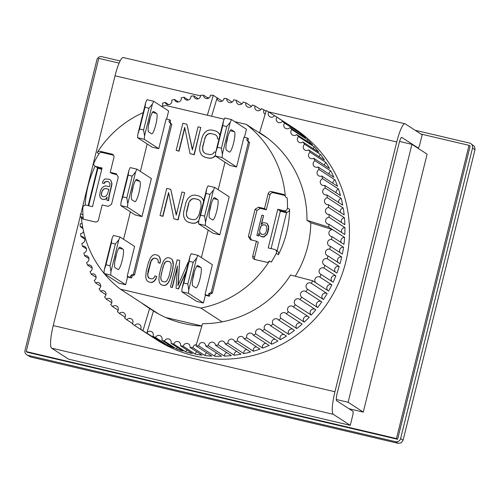 <?xml version="1.0" encoding="UTF-8"?>
<svg xmlns="http://www.w3.org/2000/svg" width="500" height="500" viewBox="0 0 500 500"><rect width="100%" height="100%" fill="white"/><g stroke="black" fill="none" stroke-linecap="round" stroke-linejoin="round"><path stroke-width="0.75" d="M132.656 188.463A10.512 1.906 -76.8 0 1 136.756 179.331A10.512 1.906 -76.8 0 1 136.869 179.381L139.812 181.287A10.512 1.906 -76.8 0 1 139.075 192.237A10.512 1.906 -76.8 0 1 134.887 201.7A10.512 1.906 -76.8 0 1 134.775 201.65L131.831 199.744A10.512 1.906 -76.8 0 1 132.656 188.463M141.981 216.569L151.394 178.556L136.906 169.163L135.631 171.906L127.744 203.762L127.5 207.175L141.981 216.569L135.275 214.994L120.787 205.594L127.5 207.175M136.906 169.163L130.194 167.587L128.919 170.331L128.162 175.162L132.188 176.112L126.812 197.831L127.744 203.762M126.812 197.831L122.788 196.887L121.037 202.188L120.787 205.594M135.631 171.906L132.188 176.112M131.7 193.162A10.512 1.906 103.2 0 0 133.238 186.287M128.919 170.331L121.037 202.188M122.788 196.887L128.162 175.162M345.725 262.144A126.119 123.756 123 0 1 156.369 339.594A126.119 123.756 123 0 0 345.725 262.144A126.119 123.756 123 0 0 293.612 127.963A126.119 123.756 123 0 1 345.725 262.144M268.556 111.862L396.75 141.981A21.019 3.819 103.2 0 1 404.956 123.725A21.019 3.819 103.2 0 1 405.188 123.825L422.163 134.831L419.475 145.694L418.35 148.112L401.662 137.363M396.75 141.981L334.938 391.763A21.019 3.819 103.2 0 0 333.294 414.331L350.269 425.337L352.956 414.475L353.175 411.469L336.65 400.756A7.006 1.275 -76.8 0 1 337.2 393.231L399.012 143.45A7.006 1.275 -76.8 0 1 401.75 137.363A7.006 1.275 -76.8 0 1 401.825 137.4M404.956 123.725L123.244 57.531A21.019 3.819 103.2 0 0 115.037 75.794L80.812 214.088M80.331 216.044L53.225 325.575A21.019 3.819 103.2 0 0 51.581 348.137L68.556 359.15L350.269 425.337M417.438 147.9L418.35 148.112M420.95 134.05L469.031 145.344L396.469 438.562L26.212 351.575L98.781 58.35L119.113 63.131M348.944 408.725L363.275 412.094L427.1 154.169L411.938 144.331L399.575 141.431M469.031 145.344L470.163 146.081L397.6 439.3L396.469 438.562M26.212 351.575L27.35 352.306L397.6 439.3M115.856 256.337A10.512 1.906 -76.8 0 1 119.956 247.206A10.512 1.906 -76.8 0 1 120.075 247.256L123.019 249.163A10.512 1.906 -76.8 0 1 122.275 260.113A10.512 1.906 -76.8 0 1 118.094 269.575A10.512 1.906 -76.8 0 1 117.975 269.525L115.037 267.619A10.512 1.906 -76.8 0 1 115.856 256.337M127.175 276.419L134.594 246.431L120.106 237.037L118.831 239.781L110.95 271.637L110.7 275.05L125.638 284.738L127.625 276.712L127.175 276.419L130.525 277.206L131.656 277.938L127.562 276.975M120.106 237.037L113.4 235.463L112.125 238.206L111.369 243.038L115.394 243.988L110.019 265.706L110.95 271.637M110.7 275.05L103.994 273.469L118.931 283.156L125.638 284.738M110.019 265.706L105.994 264.762L104.244 270.062L103.994 273.469M118.831 239.781L115.394 243.988M114.906 261.038A10.512 1.906 103.2 0 0 116.438 254.163M112.125 238.206L104.244 270.062M105.994 264.762L111.369 243.038M227.256 138.869A10.512 1.906 -76.8 0 1 231.356 129.738A10.512 1.906 -76.8 0 1 231.475 129.787L234.419 131.694A10.512 1.906 -76.8 0 1 233.675 142.644A10.512 1.906 -76.8 0 1 229.494 152.106A10.512 1.906 -76.8 0 1 229.381 152.056L226.438 150.15A10.512 1.906 -76.8 0 1 227.256 138.869M244.444 137.344L246.45 129.256L231.506 119.569L230.231 122.312L222.35 154.169L222.1 157.575L236.588 166.975L229.881 165.394L215.394 156L222.1 157.575M231.506 119.569L224.8 117.994L223.525 120.738L222.769 125.569L226.794 126.519L221.419 148.238L222.35 154.169M221.419 148.238L217.394 147.294L215.644 152.587L215.394 156M230.231 122.312L226.794 126.519M226.306 143.569A10.512 1.906 103.2 0 0 227.844 136.694M223.525 120.738L215.644 152.587M217.394 147.294L222.769 125.569M210.463 206.744A10.512 1.906 -76.8 0 1 214.562 197.613A10.512 1.906 -76.8 0 1 214.675 197.662L217.619 199.569A10.512 1.906 -76.8 0 1 216.881 210.519A10.512 1.906 -76.8 0 1 212.694 219.981A10.512 1.906 -76.8 0 1 212.581 219.931L209.638 218.025A10.512 1.906 -76.8 0 1 210.463 206.744M219.794 234.85L229.2 196.838L214.713 187.444L213.438 190.188L205.55 222.044L205.306 225.45L219.794 234.85L213.081 233.269L198.594 223.875L205.306 225.45M214.713 187.444L208.006 185.869L206.725 188.612L205.969 193.444L209.994 194.394L204.619 216.112L205.55 222.044M204.619 216.112L200.594 215.169L198.844 220.463L198.594 223.875M213.438 190.188L209.994 194.394M209.506 211.444A10.512 1.906 103.2 0 0 211.044 204.569M206.725 188.612L198.844 220.463M200.594 215.169L205.969 193.444M474.6 146.569L470.775 143.594A4.206 4.125 123 0 1 472.512 148.069L475 149.681L474.6 146.569M30.506 356.95L28.019 355.337A4.206 4.125 123 0 1 26.738 354.794L30.506 356.95L398.075 443.312L401.281 442.831L403.106 440.188L475 149.681M470.775 143.594A4.206 4.125 123 0 0 469.494 143.05L415.138 130.275M120.125 60.963L101.925 56.688A4.206 4.125 123 0 0 96.894 59.812L25 350.319A4.206 4.125 123 0 0 26.738 354.794M403.106 440.188L400.619 438.569L472.512 148.069M400.619 438.569A4.206 4.125 123 0 1 395.588 441.7L398.075 443.312M28.019 355.337L395.588 441.7M336.312 399.487L348.106 402.256L363.275 412.094M348.106 402.256L411.938 144.331M193.663 274.619A10.512 1.906 -76.8 0 1 197.763 265.487A10.512 1.906 -76.8 0 1 197.881 265.538L200.825 267.444A10.512 1.906 -76.8 0 1 200.081 278.394A10.512 1.906 -76.8 0 1 195.9 287.856A10.512 1.906 -76.8 0 1 195.781 287.806L192.844 285.9A10.512 1.906 -76.8 0 1 193.663 274.619M204.981 294.7L212.4 264.713L197.913 255.319L196.637 258.062L188.756 289.919L188.506 293.325L203.444 303.019L205.431 294.994L204.981 294.7L208.331 295.487L209.462 296.219L205.369 295.256M197.913 255.319L191.206 253.744L189.931 256.488L189.175 261.319L193.2 262.269L187.825 283.988L188.756 289.919M188.506 293.325L181.8 291.75L196.737 301.438L203.444 303.019M187.825 283.988L183.8 283.044L182.05 288.337L181.8 291.75M196.637 258.062L193.2 262.269M192.712 279.319A10.512 1.906 103.2 0 0 194.244 272.444M189.931 256.488L182.05 288.337M183.8 283.044L189.175 261.319M267.587 138.194L246.306 124.394A103.7 101.756 123 0 1 285.35 196.781L287.162 197.956A103.7 101.756 -57 0 1 287.469 207.994L289.619 209.387A103.7 101.756 123 0 1 278.4 254.731A2.8 2.75 -57 0 0 277.462 251.156L275.312 249.762A2.8 2.75 123 0 1 276.25 253.337A103.7 101.756 -57 0 1 271.275 262.137L269.469 260.963A103.7 101.756 123 0 1 200.856 308.056L222.138 321.856M289.619 209.387A2.8 2.75 123 0 1 286.181 212.1L279.956 210.637L279.869 210.981L286.581 212.556L277.175 250.562L276.2 250.338M287.469 207.994A2.8 2.75 123 0 1 284.031 210.706L286.181 212.1M95.1 166.2A103.7 101.756 -57 0 0 88.031 186.012A103.7 101.756 -57 0 0 85.138 205.156M158.938 314.156L120.369 289.144L200.856 308.056M143.206 112.619A103.7 101.756 -57 0 0 97.212 152.581A2.8 2.75 123 0 1 100.213 151.325L111.919 154.081A2.8 2.75 123 0 1 113.931 157.425L110.237 172.356L116.269 173.775L118.281 177.119L111.562 204.269L108.206 206.356L102.169 204.938L98.475 219.869A2.8 2.75 123 0 1 95.119 221.956L83.413 219.2A2.8 2.75 123 0 1 81.331 216.756A103.7 101.756 -57 0 0 104.006 273.281M104.356 273.706A103.7 101.756 -57 0 0 120.369 289.144M81.331 216.756L83.138 217.931A2.8 2.75 -57 0 0 83.594 219.244M100.213 151.325L102.019 152.5A2.8 2.75 -57 0 0 99.025 153.75A103.7 101.756 123 0 0 94.05 162.55A2.8 2.75 -57 0 0 95.844 166.494L102.069 167.956L92.494 206.644L86.269 205.181A2.8 2.75 123 0 0 82.831 207.894A103.7 101.756 -57 0 0 83.138 217.931M201.863 325.981L165.712 317.488M269.469 260.963A2.8 2.75 123 0 1 266.469 262.213L254.756 259.462A2.8 2.75 123 0 1 252.75 256.119L256.444 241.181L250.406 239.762L248.394 236.419L255.113 209.269L258.469 207.188L264.506 208.606L268.2 193.669A2.8 2.75 123 0 1 271.556 191.588L283.263 194.338A2.8 2.75 123 0 1 285.35 196.781M246.306 124.394L234.775 121.688M224.237 119.213L165.819 105.487A103.7 101.756 -57 0 0 161.575 106.394M236.588 166.975L243.95 137.231L247.3 138.019L248.431 138.75L247.931 140.787L249.587 142.688L212.331 293.231L209.969 294.188L209.462 296.219M188.45 262.462L188.075 262.375L177.881 285.65L179.694 260.406L178.162 285.006M186.038 272.213L178.512 288.95L176.05 288.275L178.512 288.95M177.338 267.4L172.362 287.506L170.456 286.962L172.362 287.506M160.244 260.113L159.7 257.538L158.869 256.125L157.613 255.219L159.094 256.269L159.925 257.688L160.475 260.262L160.037 263.212L158.131 262.675L159.812 263.069L160.475 260.262M156.906 258.812L154.469 258.238L153.206 258.556L151.094 261.112L147.806 274.4L147.938 276.262L149.312 278.325M150.894 282.369L152.438 282.119L153.837 281.225L155.531 279.175L156.75 276.5L155.756 279.325L154.062 281.369L152.662 282.262L151.119 282.512L148.381 281.775L151.119 282.512M170.775 189.363L166.75 188.412L160.031 215.562L162.719 216.194L168.575 192.512L173.894 218.825L177.919 219.769L184.638 192.619L181.956 191.988L176.238 215.094L170.775 189.363L176.344 214.669M184.638 192.619L178.144 219.913L173.894 218.825M168.694 193.094L162.944 216.344L160.031 215.562M130.525 277.206L131.031 275.169L133.394 274.219L170.65 123.669L168.994 121.775L169.494 119.738L170.625 120.469L170.125 122.506L171.781 124.406L134.525 274.95L132.162 275.906L131.656 277.938M186.9 124.2L182.875 123.256L176.156 150.406L178.844 151.037L184.7 127.35L190.019 153.663L194.044 154.606L200.763 127.456L198.081 126.825L192.362 149.931L186.9 124.2L192.469 149.506M200.763 127.456L194.269 154.756L190.019 153.663M184.819 127.938L179.069 151.181L176.156 150.406M203.637 201.106L202.544 198.656L201.038 197.081L202.769 198.806L203.694 200.875M198.806 220.969L196.906 222.488L194.831 223.225L192.456 223.275L188.875 222.438L186.556 221.188L188.875 222.438M173.312 265.725L172.556 260.562L171.725 259.144L170.469 258.238L171.95 259.288L172.781 260.706L173.331 263.281L172.881 268.675L170.738 277.344L168.612 282.344L166.919 284.394L165.519 285.287L163.975 285.531L161.513 284.862L163.975 285.531M216.319 135.406L214.887 134.537L210.863 133.594L208.931 133.75L207.306 134.588L205.981 136.113L204.963 138.319L202.819 146.981L202.694 149.4L203.162 151.344L204.206 152.794M215.4 155.894L213.481 157.431L211.406 158.169L209.025 158.219L205.006 157.275L202.681 156.025L205.006 157.275M219.906 135.369L219.119 133.606L217.613 132.025L219.344 133.75L219.963 135.137M218.969 139.162L217.381 138.7L218.988 139.075M279.956 210.637L277.806 209.244L268.231 247.931L274.456 249.394A2.8 2.75 123 0 1 275.312 249.762M99.025 153.75L97.212 152.581M110.237 172.356L112.044 173.531L116.794 174.65M102.019 152.5L113.55 155.213M284.894 195.469L273.369 192.763A2.8 2.75 -57 0 0 270.012 194.844L266.319 209.775L264.506 208.606M266.319 209.775L260.281 208.356L258.469 207.188M260.281 208.356L256.925 210.444L255.113 209.269M256.925 210.444L250.206 237.594L248.394 236.419M251.694 240.069L250.206 237.594M252.75 256.119L254.556 257.288L258.256 242.356L256.444 241.181M254.556 257.288A2.8 2.75 -57 0 0 254.938 259.506M201.394 257.575L208.194 230.1M218.188 189.7L224.988 162.225M209.969 294.188L208.837 293.45L208.331 295.487M212.331 293.231L211.2 292.5L208.837 293.45M211.2 292.5L248.456 141.95L249.587 142.688M248.456 141.95L246.8 140.056L247.931 140.787M247.3 138.019L246.8 140.056M179.694 260.406L177.175 259.812L170.456 286.962M172.138 287.356L177.425 265.981L176.05 288.275M178.281 288.8L186.4 270.769M157.613 255.219L155.1 254.625L153.556 254.875L152.156 255.769L150.463 257.812L148.338 262.819L146.194 271.481L145.744 276.881L146.294 279.45L147.125 280.869L148.381 281.775M156.525 276.356L154.844 275.963L154.137 277.625L153.012 278.587L151.75 278.9L149.238 278.312L148.488 277.619M148.262 277.469L147.938 276.262M147.713 276.119L147.806 274.4M147.581 274.25L148.1 272.025M147.869 271.875L150.244 263.356M150.019 263.212L151.094 261.112M150.869 260.969L152.081 259.513M151.856 259.363L153.206 258.556M152.981 258.406L154.469 258.238M154.238 258.094L156.756 258.681L157.731 259.525L158.281 260.875L158.131 262.675M123.588 239.294L130.381 211.819M140.381 171.419L147.181 143.944M131.031 275.169L132.162 275.906M133.394 274.219L134.525 274.95M170.65 123.669L171.781 124.406M168.994 121.775L170.125 122.506M169.494 119.738L166.144 118.95L158.781 148.694L152.075 147.119L137.587 137.719L144.294 139.3L158.781 148.694M201.038 197.081L198.95 195.981L195.369 195.138L192.994 195.194L190.919 195.925L188.556 197.819L187.087 199.919L185.931 202.7L183.781 211.363L183.519 214.356L183.837 216.881L185.056 219.613L186.556 221.188M188.65 222.288L192.456 223.275M192.231 223.131L194.831 223.225M194.606 223.075L196.906 222.488M196.681 222.344L198.831 220.619M170.469 258.238L168.231 257.712L166.694 257.962L165.287 258.856L163.6 260.9L161.475 265.906L159.331 274.569L158.881 279.962L159.431 282.538L160.263 283.956L161.513 284.862M163.75 285.387L165.519 285.287M165.294 285.138L166.919 284.394M166.694 284.244L168.612 282.344M168.381 282.2L169.744 280.163M169.513 280.019L170.738 277.344M170.506 277.194L172.881 268.675M172.656 268.531L173.088 265.575M210.863 133.594L214.887 134.537M214.662 134.388L216.306 135.387L217.362 136.856L217.381 138.7M217.613 132.025L215.519 130.925L211.494 129.981L209.119 130.031L207.044 130.769L204.681 132.656L203.219 134.756L202.056 137.537L199.913 146.206L199.644 149.2L199.963 151.719L201.181 154.45L202.681 156.025M204.775 157.131L209.025 158.219M208.8 158.075L211.406 158.169M211.181 158.025L213.481 157.431M213.256 157.287L215.425 155.55M215.7 152.363L214.094 151.981L213.219 153.613L211.594 154.45L209.656 154.606L205.637 153.663L203.988 152.662L203.162 151.344M202.931 151.194L202.694 149.4M202.469 149.25L202.819 146.981M202.594 146.838L204.963 138.319M204.737 138.169L205.981 136.113M205.756 135.963L207.306 134.588M207.081 134.444L208.931 133.75M208.706 133.6L210.637 133.444M277.806 209.244L284.031 210.706M279.869 210.981L280.325 211.275L271.087 248.606M286.537 212.731L280.325 211.275M108.4 200.594L109.044 195.362L111.556 185.194L111.719 183.219L110.812 180.312L111.95 183.363L111.781 185.344L109.269 195.512L108.625 200.738L106.862 200.231L108.625 200.738M106.975 197.6L105.4 199.306L103.706 199.581L101.638 199L103.706 199.581M108.644 181.919L106.881 181.5L105.494 181.85L104.1 183.538L102.338 183.031L104.1 183.538M101.862 168.794L97.994 167.887A2.8 2.75 123 0 1 97.137 167.525L94.987 166.131M258.55 235.963L256.856 235.469L258.55 235.963L259.031 234.006M258.325 235.819L258.969 233.219L259.9 235.725L260.963 236.438L264.006 236.694L266.812 234.144L267.531 232.481L268.525 227.213L267.225 223.694L266.156 222.987L263.113 222.731L261.112 224.55L263.587 215.6L261.544 223.875M266.156 222.987L267.45 223.844L268.675 226.425L268.619 229.163L267.762 232.625L267.038 234.288L264.231 236.838L262.95 237L260.963 236.438M186.469 211.994L188.612 203.331L189.631 201.125L190.956 199.6L192.581 198.762L194.513 198.606L198.088 199.444L199.737 200.444L200.794 201.912L201.131 206.275L198.988 214.938L196.644 218.669L195.019 219.506L193.088 219.662L189.506 218.825L187.862 217.825L186.806 216.356L186.344 214.412L186.694 212.144L186.344 214.412M164 264.05L164.988 262.45L166.112 261.494L167.375 261.175L169.613 261.7L170.588 262.544L171.137 263.894L170.975 268.137L168.831 276.8L166.994 280.65L165.869 281.606L164.606 281.919L162.375 281.394L161.4 280.556L160.712 277.337L163.15 266.3L164.231 264.2L163.15 266.3M110.812 180.312L109.125 179.244L104.975 178.944L103.269 180.562L102.338 183.031M103.869 183.388L104.719 182.338M104.494 182.194L105.494 181.85M105.269 181.7L106.881 181.5M106.65 181.356L108.5 181.788L110.025 183.494L109.55 186.744L106.169 185.95L104.162 186.15L101.694 188.256L100.45 190.656L99.656 195.175L100.106 197.3L101.638 199M103.481 199.438L105.4 199.306M105.175 199.163L106.638 198.256M106.412 198.106L107.031 196.906L106.862 200.231M263.363 215.456L261.894 215.106L256.856 235.469M189.631 201.125L188.612 203.331M188.837 203.475L186.694 212.144M186.569 214.556L186.806 216.356M187.031 216.5L188.075 217.956M199.75 200.463L198.088 199.444M198.319 199.594L194.513 198.606M194.737 198.75L192.581 198.762M192.806 198.906L190.956 199.6M191.181 199.75L189.856 201.275M166.112 261.494L164.988 262.45M165.219 262.6L164.231 264.2M163.375 266.444L161.006 274.962M161.231 275.106L160.712 277.337M160.944 277.488L160.844 279.206M161.069 279.35L161.4 280.556M161.625 280.7L162.45 281.413M169.762 261.831L167.375 261.175M167.6 261.325L166.344 261.637M88.144 205.625L97.425 168.113L101.731 169.312M97.425 168.113L101.775 169.137M88.644 205.738L97.881 168.406M104.106 196.894L102.263 196.462L101.35 194.9L101.669 192.288L102.45 190.45L103.381 189.325L105.538 188.487L108.919 189.281L107.356 194.294L105.962 195.981L104.106 196.894M266.175 231.7L265.05 233.731L263.956 234.387L262.675 234.544L260.431 233.562L259.5 231.05L260.575 226.719L261.481 225.556L263.863 224.737L265.619 225.15L266.581 226.294L266.819 229.1L266.175 231.7M101.35 194.9L102.425 196.5M108.9 189.369L105.538 188.487M105.763 188.637L104.15 188.837M104.375 188.981L103.381 189.325M103.606 189.475L102.45 190.45M102.675 190.6L101.669 192.288M101.894 192.431L101.356 193.556M101.581 193.706L101.575 195.05M265.719 225.269L263.863 224.737M264.088 224.887L262.581 224.894M262.806 225.044L261.481 225.556M261.712 225.706L260.575 226.719M260.8 226.863L259.5 231.05M259.731 231.2L259.769 232.488M259.994 232.638L260.431 233.562M260.663 233.706L261.506 234.275M316.137 282.981A3.506 3.438 123 0 1 319.856 277.075L331.85 284.856A126.119 123.756 123 0 1 328.594 291.056L312.738 280.775L290.587 275.006A103.7 101.756 123 0 1 202.55 323.694L195.944 345.819L211.788 356.094A126.119 123.756 123 0 1 204.906 355.538L192.913 347.756A3.506 3.438 123 0 1 196.3 344.6M201.838 326.075A103.7 101.756 123 0 1 153.45 310.969L149.606 308.469A103.7 101.756 123 0 1 148.194 307.575A103.7 101.756 123 0 1 141.644 302.944M262.431 134.488L259.625 132.669A103.7 101.756 123 0 1 261.038 133.562A103.7 101.756 123 0 1 306.944 220.275L310.788 222.769A103.7 101.756 123 0 1 307.731 246.388A103.7 101.756 123 0 1 295.238 276.219M287.775 124.188A126.119 123.756 123 0 1 289.081 125.025A126.119 123.756 123 0 1 290.381 125.881L274.538 115.606A126.119 123.756 123 0 1 276.887 117.212L292.731 127.487A126.119 123.756 123 0 1 298.244 131.594L282.4 121.319A126.119 123.756 123 0 1 284.613 123.106L300.456 133.381A126.119 123.756 123 0 1 305.631 137.919L289.781 127.638A126.119 123.756 123 0 1 291.844 129.6L307.694 139.875A126.119 123.756 123 0 1 312.488 144.812L296.644 134.537A126.119 123.756 123 0 1 298.544 136.656L314.387 146.931A126.119 123.756 123 0 1 318.775 152.238L302.931 141.962A126.119 123.756 123 0 1 304.662 144.231L320.506 154.506A126.119 123.756 123 0 1 324.462 160.15L308.619 149.875A126.119 123.756 123 0 1 310.163 152.275L326.006 162.55A126.119 123.756 123 0 1 329.506 168.494L313.663 158.219A126.119 123.756 123 0 1 315.012 160.738L330.856 171.012A126.119 123.756 123 0 1 333.875 177.225L318.031 166.95A126.119 123.756 123 0 1 319.181 169.569L335.025 179.844A126.119 123.756 123 0 1 337.55 186.287L321.706 176.012A126.119 123.756 123 0 1 322.644 178.719L338.488 188.994A126.119 123.756 123 0 1 340.5 195.625L324.656 185.35A126.119 123.756 123 0 1 325.381 188.125L341.225 198.4A126.119 123.756 123 0 1 342.713 205.175L326.863 194.9A126.119 123.756 123 0 1 327.369 197.731L343.212 208.006A126.119 123.756 123 0 1 344.169 214.887L328.325 204.613A126.119 123.756 123 0 1 328.606 207.475L344.45 217.75A126.119 123.756 123 0 1 344.862 224.7L329.019 214.425A126.119 123.756 123 0 1 329.075 217.3L344.919 227.581A126.119 123.756 123 0 1 344.787 234.544L328.944 224.269A126.119 123.756 123 0 1 328.775 227.15L344.619 237.425A126.119 123.756 123 0 1 343.95 244.369L331.95 236.594A126.119 123.756 123 0 1 331.562 239.45L343.556 247.231A126.119 123.756 123 0 1 342.344 254.112L330.35 246.331A126.119 123.756 123 0 1 329.738 249.156L341.737 256.938A126.119 123.756 123 0 1 341.194 259.212A126.119 123.756 123 0 1 339.994 263.712L328 255.931A126.119 123.756 123 0 1 327.169 258.706L339.162 266.481A3.506 3.438 -57 0 0 335.55 272.225M162.2 106.25A3.506 3.438 123 0 0 162.413 103.325A126.119 123.756 123 0 1 165.113 102.331L168.731 104.675M165.113 102.331A3.506 3.438 123 0 0 170.456 103.987A3.506 3.438 123 0 0 171.731 100.188A126.119 123.756 123 0 1 174.5 99.412L178.456 101.981M174.5 99.412A3.506 3.438 123 0 0 179.8 101.412A3.506 3.438 123 0 0 181.25 97.8A126.119 123.756 123 0 1 184.062 97.238L188.344 100.013M184.062 97.238A3.506 3.438 123 0 0 189.306 99.581A3.506 3.438 123 0 0 190.912 96.163A126.119 123.756 123 0 1 193.762 95.831L198.325 98.787M193.762 95.831A3.506 3.438 123 0 0 198.912 98.513A3.506 3.438 123 0 0 200.662 95.294A126.119 123.756 123 0 1 203.519 95.188L208.35 98.319M203.519 95.188A3.506 3.438 123 0 0 208.569 98.212A3.506 3.438 123 0 0 210.431 95.2A126.119 123.756 123 0 1 213.287 95.319L222.2 101.094M265.113 114.319A3.506 3.438 123 0 1 263.994 109.862A126.119 123.756 -57 0 0 261.419 108.656A3.506 3.438 123 0 1 254.913 106.481A3.506 3.438 123 0 1 255.081 105.975A126.119 123.756 -57 0 0 252.419 104.975A3.506 3.438 123 0 1 247.256 106.788A3.506 3.438 123 0 1 245.881 102.806A126.119 123.756 -57 0 0 243.144 102.019A3.506 3.438 123 0 1 237.906 104.094A3.506 3.438 123 0 1 236.456 100.381A126.119 123.756 -57 0 0 233.656 99.819A3.506 3.438 123 0 1 228.356 102.156A3.506 3.438 123 0 1 226.85 98.713A126.119 123.756 -57 0 0 224.019 98.369A3.506 3.438 123 0 1 218.675 100.981A3.506 3.438 123 0 1 217.138 97.831L211.631 116.25M226.85 98.713L232.113 102.125M236.456 100.381L241.887 103.906M245.881 102.806L251.45 106.419M255.081 105.975L260.75 109.65M263.994 109.862L266.044 111.194M259.625 132.669L266.244 110.544A126.119 123.756 123 0 1 268.712 111.956L274.475 115.694M190.075 347.413L202.075 355.194A126.119 123.756 123 0 1 195.263 354.094L183.269 346.312A3.506 3.438 123 0 1 188.569 343.969A3.506 3.438 123 0 1 190.075 347.413A126.119 123.756 -57 0 0 192.913 347.756M196.812 351.781A3.506 3.438 -57 0 0 195.263 354.094M206.725 352.812A3.506 3.438 -57 0 0 204.906 355.538M198.8 345.938A3.506 3.438 123 0 1 204.163 343.056A3.506 3.438 123 0 1 205.712 345.95L221.556 356.225A126.119 123.756 123 0 1 214.644 356.213L198.8 345.938A126.119 123.756 123 0 1 195.944 345.819M216.725 353.094A3.506 3.438 -57 0 0 214.644 356.213M208.569 345.844A3.506 3.438 123 0 1 213.931 342.681A3.506 3.438 123 0 1 215.475 345.306L231.319 355.581A126.119 123.756 123 0 1 224.412 356.119L208.569 345.844A126.119 123.756 123 0 1 205.712 345.95M226.75 352.625A3.506 3.438 -57 0 0 224.412 356.119M218.319 344.975A3.506 3.438 123 0 1 223.656 341.544A3.506 3.438 123 0 1 225.169 343.894L241.012 354.169A126.119 123.756 123 0 1 234.163 355.25L218.319 344.975A126.119 123.756 123 0 1 215.475 345.306M236.737 351.4A3.506 3.438 -57 0 0 234.163 355.25M227.981 343.338A3.506 3.438 123 0 1 233.275 339.637A3.506 3.438 123 0 1 234.737 341.725L250.581 352A126.119 123.756 123 0 1 243.825 353.612L227.981 343.338A126.119 123.756 123 0 1 225.169 343.894M246.619 349.431A3.506 3.438 -57 0 0 243.825 353.612M237.5 340.944A3.506 3.438 123 0 1 242.731 336.981A3.506 3.438 123 0 1 244.119 338.806L259.962 349.081A126.119 123.756 123 0 1 253.344 351.219L237.5 340.944A126.119 123.756 123 0 1 234.737 341.725M256.344 346.737A3.506 3.438 -57 0 0 253.344 351.219M246.819 337.812A3.506 3.438 123 0 1 251.962 333.587A3.506 3.438 123 0 1 253.256 335.156L269.1 345.431A126.119 123.756 123 0 1 262.663 348.088L246.819 337.812A126.119 123.756 123 0 1 244.119 338.806M265.844 343.325A3.506 3.438 -57 0 0 262.663 348.088M255.875 333.956A3.506 3.438 123 0 1 260.912 329.481A3.506 3.438 123 0 1 262.094 330.8L277.938 341.075A126.119 123.756 123 0 1 271.719 344.231L255.875 333.956A126.119 123.756 123 0 1 253.256 335.156M275.069 339.219A3.506 3.438 -57 0 0 271.719 344.231M264.619 329.4A3.506 3.438 123 0 1 269.525 324.688A3.506 3.438 123 0 1 270.581 325.769L286.425 336.044A126.119 123.756 123 0 1 280.462 339.675L264.619 329.4A126.119 123.756 123 0 1 262.094 330.8M283.956 334.444A3.506 3.438 -57 0 0 280.462 339.675M272.987 324.169A3.506 3.438 123 0 1 277.756 319.225A3.506 3.438 123 0 1 278.656 320.087L294.5 330.363A126.119 123.756 123 0 1 288.831 334.444L272.987 324.169A126.119 123.756 123 0 1 270.581 325.769M292.45 329.031A3.506 3.438 -57 0 0 288.831 334.444M280.938 318.306A3.506 3.438 123 0 1 285.544 313.144A3.506 3.438 123 0 1 286.275 313.788L302.125 324.062A126.119 123.756 123 0 1 296.781 328.581L280.938 318.306A126.119 123.756 123 0 1 278.656 320.087M300.5 323.013A3.506 3.438 -57 0 0 296.781 328.581M288.412 311.837A3.506 3.438 123 0 1 292.844 306.475A3.506 3.438 123 0 1 293.394 306.919L309.237 317.194A126.119 123.756 123 0 1 304.256 322.113L288.412 311.837A126.119 123.756 123 0 1 286.275 313.788M308.056 316.425A3.506 3.438 -57 0 0 304.256 322.113M295.375 304.806A3.506 3.438 123 0 1 299.613 299.25A3.506 3.438 123 0 1 299.962 299.513L315.812 309.788A126.119 123.756 123 0 1 311.219 315.081L295.375 304.806A126.119 123.756 123 0 1 293.394 306.919M315.075 309.312A3.506 3.438 -57 0 0 311.219 315.081M301.781 297.256A3.506 3.438 123 0 1 300.55 293.681A3.506 3.438 123 0 1 305.95 291.625L321.794 301.9A126.119 123.756 123 0 1 317.625 307.531L301.781 297.256A126.119 123.756 123 0 1 299.962 299.513M321.506 301.712A3.506 3.438 -57 0 0 316.394 303.956A3.506 3.438 -57 0 0 317.625 307.531M327.15 293.569A126.119 123.756 123 0 1 323.425 299.506L307.581 289.231A3.506 3.438 123 0 1 307.575 289.225A3.506 3.438 123 0 1 306.131 285.5A3.506 3.438 123 0 1 311.306 283.294L327.15 293.569A3.506 3.438 -57 0 0 321.975 295.775A3.506 3.438 -57 0 0 323.419 299.5M331.85 284.856A3.506 3.438 -57 0 0 328.137 290.763M335.863 275.806A126.119 123.756 123 0 1 333.1 282.244L321.1 274.462A3.506 3.438 123 0 1 319.175 270.475A3.506 3.438 123 0 1 323.869 268.031L335.863 275.806A3.506 3.438 -57 0 0 332.188 281.65M339.162 266.481A126.119 123.756 123 0 1 336.906 273.106L324.906 265.325A3.506 3.438 123 0 1 322.731 261.244A3.506 3.438 123 0 1 327.169 258.706M341.737 256.938A3.506 3.438 -57 0 0 338.206 262.55M328 255.931A3.506 3.438 123 0 1 325.562 251.769A3.506 3.438 123 0 1 329.738 249.156M343.556 247.231A3.506 3.438 -57 0 0 340.131 252.675M330.35 246.331A3.506 3.438 123 0 1 327.65 242.113A3.506 3.438 123 0 1 331.562 239.45M331.95 236.594A3.506 3.438 123 0 1 328.981 232.331A3.506 3.438 123 0 1 332.606 229.644L328.775 227.15M344.619 237.425A3.506 3.438 -57 0 0 341.319 242.669M344.919 227.581A3.506 3.438 -57 0 0 341.769 232.587M328.944 224.269A3.506 3.438 123 0 1 325.7 220A3.506 3.438 123 0 1 329.075 217.3M344.45 217.75A3.506 3.438 -57 0 0 341.463 222.494M329.019 214.425A3.506 3.438 123 0 1 325.506 210.156A3.506 3.438 123 0 1 328.606 207.475M343.212 208.006A3.506 3.438 -57 0 0 340.412 212.456M328.325 204.613A3.506 3.438 123 0 1 324.538 200.375A3.506 3.438 123 0 1 327.369 197.731M341.225 198.4A3.506 3.438 -57 0 0 338.625 202.525M326.863 194.9A3.506 3.438 123 0 1 322.812 190.712A3.506 3.438 123 0 1 325.381 188.125M338.488 188.994A3.506 3.438 -57 0 0 336.106 192.775M324.656 185.35A3.506 3.438 123 0 1 320.344 181.231A3.506 3.438 123 0 1 322.644 178.719M335.025 179.844A3.506 3.438 -57 0 0 332.881 183.256M321.706 176.012A3.506 3.438 123 0 1 317.131 171.981A3.506 3.438 123 0 1 319.181 169.569M330.856 171.012A3.506 3.438 -57 0 0 328.956 174.031M318.031 166.95A3.506 3.438 123 0 1 313.212 163.031A3.506 3.438 123 0 1 315.012 160.738M326.006 162.55A3.506 3.438 -57 0 0 324.363 165.156M313.663 158.219A3.506 3.438 123 0 1 308.6 154.431A3.506 3.438 123 0 1 310.163 152.275M320.506 154.506A3.506 3.438 -57 0 0 319.131 156.688M308.619 149.875A3.506 3.438 123 0 1 303.325 146.231A3.506 3.438 123 0 1 304.662 144.231M314.387 146.931A3.506 3.438 -57 0 0 313.288 148.675M302.931 141.962A3.506 3.438 123 0 1 297.419 138.488A3.506 3.438 123 0 1 298.544 136.656M307.694 139.875A3.506 3.438 -57 0 0 306.875 141.175M296.644 134.537A3.506 3.438 123 0 1 290.925 131.244A3.506 3.438 123 0 1 291.844 129.6M300.456 133.381A3.506 3.438 -57 0 0 299.931 134.219M289.781 127.638A3.506 3.438 123 0 1 283.875 124.55A3.506 3.438 123 0 1 284.613 123.106M292.731 127.487A3.506 3.438 -57 0 0 292.494 127.863M282.4 121.319A3.506 3.438 123 0 1 276.319 118.438A3.506 3.438 123 0 1 276.887 117.212M274.538 115.606A3.506 3.438 123 0 1 268.294 112.95A3.506 3.438 123 0 1 268.712 111.956M257.987 131.969A103.7 101.756 123 0 1 262.95 134.831M332.606 229.644L310.788 222.769M321.1 274.462A126.119 123.756 123 0 1 319.856 277.075M324.906 265.325A126.119 123.756 123 0 1 323.869 268.031M82.931 214.694L80.456 213.988A126.119 123.756 123 0 0 80.288 216.869A3.506 3.438 123 0 1 81.35 217.056M152.938 336.262L164.931 344.044A126.119 123.756 123 0 1 158.831 340.869L146.85 333.069A3.506 3.438 123 0 1 151.769 331.781A3.506 3.438 123 0 1 152.938 336.262A126.119 123.756 -57 0 0 155.512 337.475A3.506 3.438 123 0 1 160.569 335.919A3.506 3.438 123 0 1 161.85 340.15A126.119 123.756 -57 0 0 164.513 341.156A3.506 3.438 123 0 1 169.669 339.344A3.506 3.438 123 0 1 171.044 343.319A126.119 123.756 -57 0 0 173.781 344.106A3.506 3.438 123 0 1 179.025 342.031A3.506 3.438 123 0 1 180.475 345.744A126.119 123.756 -57 0 0 183.269 346.312M149.606 308.469L143 330.575M82.05 223.244A3.506 3.438 123 0 1 80.156 223.831A126.119 123.756 123 0 0 80.219 226.713A3.506 3.438 123 0 1 82.781 227.65M83.569 231.462A3.506 3.438 123 0 1 80.625 233.663A126.119 123.756 123 0 0 80.913 236.525A3.506 3.438 123 0 1 84.712 240.662A3.506 3.438 123 0 1 81.862 243.406A126.119 123.756 123 0 0 82.369 246.238A3.506 3.438 123 0 1 86.469 250.188A3.506 3.438 123 0 1 83.85 253.012A126.119 123.756 123 0 0 84.575 255.787A3.506 3.438 123 0 1 88.963 259.538A3.506 3.438 123 0 1 86.587 262.419A126.119 123.756 123 0 0 87.525 265.125A3.506 3.438 123 0 1 92.188 268.644A3.506 3.438 123 0 1 90.05 271.569A126.119 123.756 123 0 0 91.2 274.188A3.506 3.438 123 0 1 94.575 274.375A3.506 3.438 123 0 1 94.219 280.4A126.119 123.756 123 0 0 95.569 282.919A3.506 3.438 123 0 1 99.188 282.975A3.506 3.438 123 0 1 99.069 288.863A126.119 123.756 123 0 0 100.612 291.262A3.506 3.438 123 0 1 104.462 291.175A3.506 3.438 123 0 1 104.569 296.906A126.119 123.756 123 0 0 106.3 299.175A3.506 3.438 123 0 1 110.363 298.919A3.506 3.438 123 0 1 110.688 304.481A126.119 123.756 123 0 0 112.587 306.6A3.506 3.438 123 0 1 116.856 306.163A3.506 3.438 123 0 1 117.387 311.537A126.119 123.756 123 0 0 119.45 313.494A3.506 3.438 123 0 1 123.906 312.863A3.506 3.438 123 0 1 124.619 318.031A126.119 123.756 123 0 0 126.831 319.819A3.506 3.438 123 0 1 131.469 318.969A3.506 3.438 123 0 1 132.35 323.925A126.119 123.756 123 0 0 134.694 325.531A3.506 3.438 123 0 1 139.488 324.456A3.506 3.438 123 0 1 140.519 329.181L156.363 339.456A126.119 123.756 123 0 1 151.838 336.662A126.119 123.756 123 0 1 150.538 335.806L134.694 325.531M142.988 330.594A126.119 123.756 123 0 1 140.519 329.181M153.45 310.969L146.85 333.069M307.581 289.231A126.119 123.756 123 0 1 305.95 291.625M312.75 280.781A126.119 123.756 123 0 1 311.306 283.294M306.944 220.275L328.756 227.15M217.138 97.831L213.287 95.319M207.344 115.237L213.287 95.337M180.475 345.744L192.469 353.525A126.119 123.756 123 0 1 185.781 351.887L173.781 344.106M171.044 343.319L183.044 351.1A126.119 123.756 123 0 1 176.506 348.931L164.513 341.156M161.85 340.15L173.844 347.931A126.119 123.756 123 0 1 167.506 345.256L155.512 337.475M132.581 323.55L126.831 319.819M125.15 317.194L119.45 313.494M118.2 310.238L112.587 306.6M111.788 302.731L106.3 299.175M105.944 294.725L100.612 291.262M100.712 286.256L95.569 282.919M96.119 277.381L91.2 274.188M92.2 268.156L87.525 265.125M88.969 258.637L84.575 255.787M86.45 248.888L82.369 246.238M84.663 238.956L80.913 236.525M82.938 228.481L80.219 226.713M81.4 217.587L80.288 216.869M159.2 340.325A3.506 3.438 -57 0 0 158.831 340.869M168.175 344.256A3.506 3.438 -57 0 0 167.506 345.256M177.475 347.488A3.506 3.438 -57 0 0 176.506 348.931M187.037 350A3.506 3.438 -57 0 0 185.781 351.887M149.45 120.588A10.512 1.906 -76.8 0 1 153.55 111.456A10.512 1.906 -76.8 0 1 153.669 111.506L156.613 113.413A10.512 1.906 -76.8 0 1 155.869 124.362A10.512 1.906 -76.8 0 1 151.688 133.825A10.512 1.906 -76.8 0 1 151.569 133.775L148.631 131.869A10.512 1.906 -76.8 0 1 149.45 120.588M166.637 119.062L168.644 110.975L153.7 101.287L152.425 104.031L144.544 135.887L144.294 139.3M153.7 101.287L146.994 99.712L145.719 102.456L144.963 107.294L148.988 108.238L143.613 129.956L144.544 135.887M143.613 129.956L139.588 129.012L137.838 134.312L137.587 137.719M152.425 104.031L148.988 108.238M148.5 125.288A10.512 1.906 103.2 0 0 150.037 118.413M145.719 102.456L137.838 134.312M139.588 129.012L144.963 107.294M135.612 180.3L139.812 181.287M115.037 75.794L200.637 95.906M206.9 97.381L209.062 97.888M221.906 100.906L222.35 101.006M53.225 325.575L334.938 391.763M333.294 414.331L51.581 348.137M118.819 248.175L123.019 249.163M230.219 130.706L234.419 131.694M213.419 198.581L217.619 199.569M196.625 266.456L200.825 267.444M278.4 254.731L276.25 253.337M284.8 195.331L283.263 194.338M113.45 155.075L111.919 154.081M273.369 192.763L271.556 191.588M270.012 194.844L268.2 193.669M97.994 167.887L95.844 166.494M152.413 112.425L156.613 113.413M289.081 125.025L293.612 127.963M151.838 336.662L156.369 339.594"/></g></svg>
